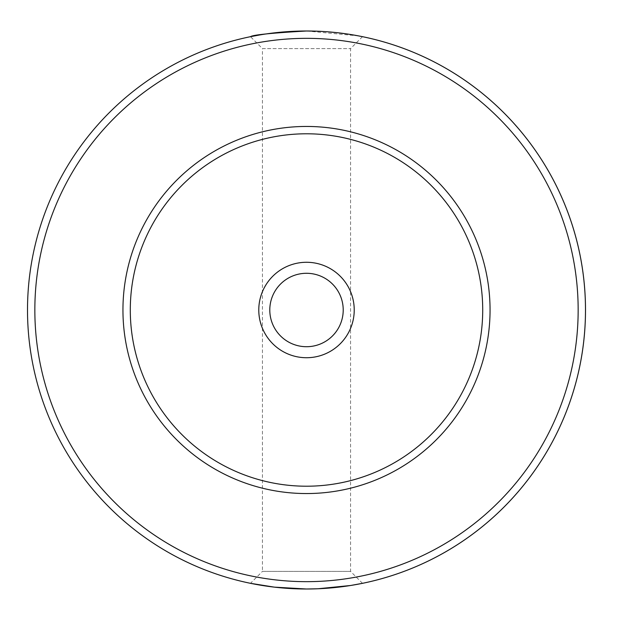 <?xml version="1.0" encoding="UTF-8"?>
<svg xmlns="http://www.w3.org/2000/svg" width="620" height="620" viewBox="0 0 620 620"><rect width="100%" height="100%" fill="white"/><g stroke="black" fill="none" stroke-linecap="round" stroke-linejoin="round"><path stroke-width="0.46" stroke-dasharray="3.1 2.33" d="M306.505 262.276A47.724 47.724 0 0 0 258.78 310A47.724 47.724 0 0 0 306.505 357.724A47.724 47.724 0 0 0 354.229 310A47.724 47.724 0 0 0 306.505 262.276M306.505 346.712A36.712 36.712 0 0 1 269.793 310A36.712 36.712 0 0 1 306.505 273.288A36.712 36.712 0 0 0 269.793 310A36.712 36.712 0 0 0 306.505 346.712A36.712 36.712 0 0 1 269.793 310A36.712 36.712 0 0 1 306.505 273.288A36.712 36.712 0 0 1 343.216 310A36.712 36.712 0 0 1 306.505 346.712A36.712 36.712 0 0 0 343.216 310A36.712 36.712 0 0 0 306.505 273.288A36.712 36.712 0 0 1 343.216 310A36.712 36.712 0 0 1 306.505 346.712M306.505 493.551A183.551 183.551 0 0 0 490.056 310A183.551 183.551 0 0 0 306.505 126.449A183.551 183.551 0 0 0 122.946 310A183.551 183.551 0 0 0 306.505 493.551M306.505 486.212A176.212 176.212 0 0 0 482.716 310A176.212 176.212 0 0 0 306.505 133.788A176.212 176.212 0 0 0 130.293 310A176.212 176.212 0 0 0 306.505 486.212M361.514 583.521A279 279 0 0 0 362.499 583.319L358.469 584.118M358.469 35.883L362.499 36.681A279 279 0 0 0 361.514 36.479A279 279 0 0 0 353.71 35.022M318.021 588.76L306.505 589A279 279 0 0 1 27.505 310A279 279 0 0 1 306.505 31A279 279 0 0 0 27.505 310A279 279 0 0 0 306.505 589M317.983 588.76L329.189 588.078M338.52 587.156L338.962 587.109M347.014 586.039L353.772 584.962M317.983 31.24L329.189 31.922M338.52 32.845L338.962 32.891M347.014 33.961L353.772 35.038M358.554 35.898L306.505 31M362.499 36.681L350.556 48.623L350.556 571.376L262.446 571.376L262.446 48.623L350.556 48.623L262.446 48.623L250.503 36.681M259.362 35.014L274.373 32.86M362.499 583.319L350.556 571.376L262.446 571.376L250.503 583.319M284.162 588.101L274.342 587.14M259.362 584.986L274.373 587.14M306.505 38.339A271.661 271.661 0 0 1 578.158 310A271.661 271.661 0 0 1 306.505 581.661A271.661 271.661 0 0 1 34.844 310A271.661 271.661 0 0 1 306.505 38.339"/><path stroke-width="0.93" d="M353.71 35.022A279 279 0 0 0 306.505 31A279 279 0 0 1 585.505 310A279 279 0 0 1 306.505 589A279 279 0 0 0 361.514 583.521M318.021 588.76L350.571 585.497L362.499 583.319A279 279 0 0 0 362.499 36.681L358.554 35.898M274.373 587.14L306.505 589L317.983 588.76M329.189 588.078L338.52 587.156M338.962 587.109L347.014 586.039M353.772 584.962L358.469 584.118M274.373 32.86L306.505 31L317.983 31.24M329.189 31.922L338.52 32.845M338.962 32.891L347.014 33.961M353.772 35.038L358.469 35.883M306.505 31A279 279 0 0 1 585.505 310A279 279 0 0 1 306.505 589A279 279 0 0 1 27.505 310A279 279 0 0 1 306.505 31C271.343 33.023 252.681 34.914 250.503 36.681L259.362 35.014M306.505 589L284.162 588.101M274.342 587.14L250.503 583.319L259.362 584.986M306.505 126.449A183.551 183.551 0 0 0 122.946 310A183.551 183.551 0 0 0 306.505 493.551A183.551 183.551 0 0 0 490.056 310A183.551 183.551 0 0 0 306.505 126.449M306.505 133.788A176.212 176.212 0 0 0 130.293 310A176.212 176.212 0 0 0 306.505 486.212A176.212 176.212 0 0 0 482.716 310A176.212 176.212 0 0 0 306.505 133.788M306.505 357.724A47.724 47.724 0 0 1 258.78 310A47.724 47.724 0 0 1 306.505 262.276A47.724 47.724 0 0 1 354.229 310A47.724 47.724 0 0 1 306.505 357.724M306.505 273.288A36.712 36.712 0 0 0 269.793 310A36.712 36.712 0 0 0 306.505 346.712A36.712 36.712 0 0 0 343.216 310A36.712 36.712 0 0 0 306.505 273.288M306.505 581.661A271.661 271.661 0 0 0 578.158 310A271.661 271.661 0 0 0 306.505 38.339A271.661 271.661 0 0 0 34.844 310A271.661 271.661 0 0 0 306.505 581.661"/></g></svg>
